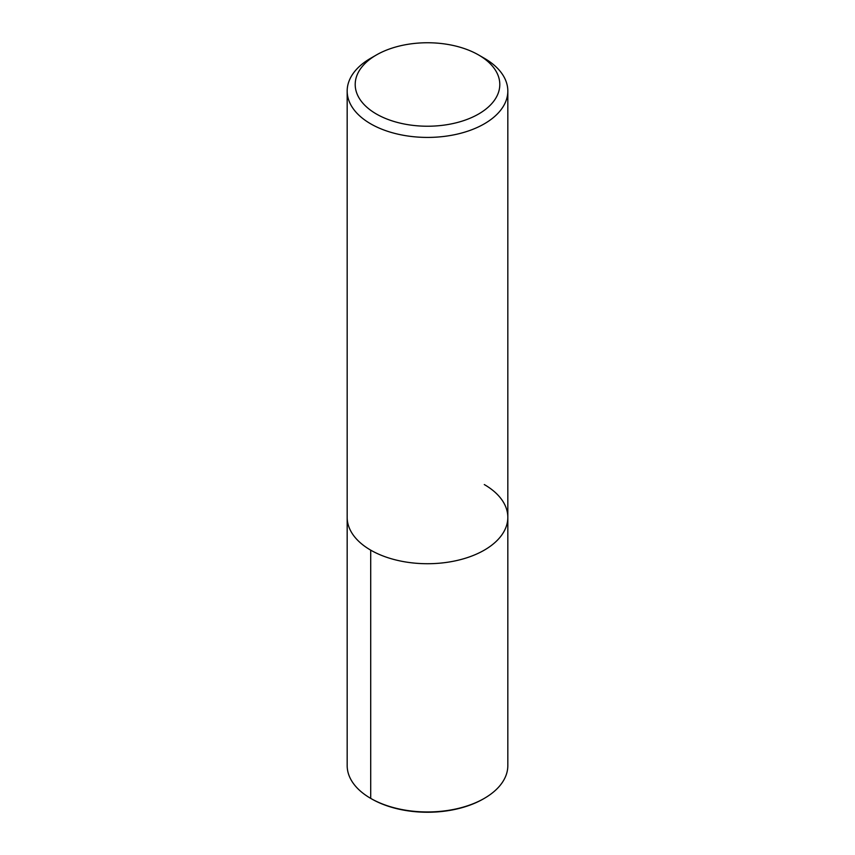 <?xml version="1.0" encoding="UTF-8"?>
<svg xmlns="http://www.w3.org/2000/svg" width="855" height="855" viewBox="0 0 855 855"><rect width="100%" height="100%" fill="white"/><g stroke="black" fill="none" stroke-linecap="round" stroke-linejoin="round"><path stroke-width="1.28" d="M478.618 54.977L478.618 54.977A72.29 41.735 180 0 1 478.618 114.004A72.29 41.735 180 0 1 376.382 114.004A72.29 41.735 180 0 1 376.382 54.977A72.29 41.735 180 0 1 478.618 54.977L484.304 58.258A80.327 46.373 180 0 1 484.304 58.258A80.327 46.373 180 0 1 507.827 91.047A80.327 46.373 180 0 1 427.5 137.42A80.327 46.373 180 0 1 347.173 91.047A80.327 46.373 180 0 1 370.696 58.258L376.382 54.977M484.293 484.561A80.327 46.373 180 0 1 507.827 517.35A80.327 46.373 180 0 1 427.5 563.723A80.327 46.373 180 0 1 347.173 517.339L347.173 91.047M507.827 91.047L507.827 517.35A80.327 46.373 180 0 1 427.5 563.723A80.327 46.373 180 0 1 347.173 517.339L347.173 765.588A80.327 46.373 180 0 0 370.696 798.378L371.551 798.869A79.12 45.678 180 0 0 483.449 798.869L484.304 798.378A80.327 46.373 180 0 1 370.696 798.378L371.551 798.869M507.827 517.35L507.827 765.588A80.327 46.373 180 0 1 484.293 798.378M370.707 550.139L370.707 798.378"/></g></svg>
